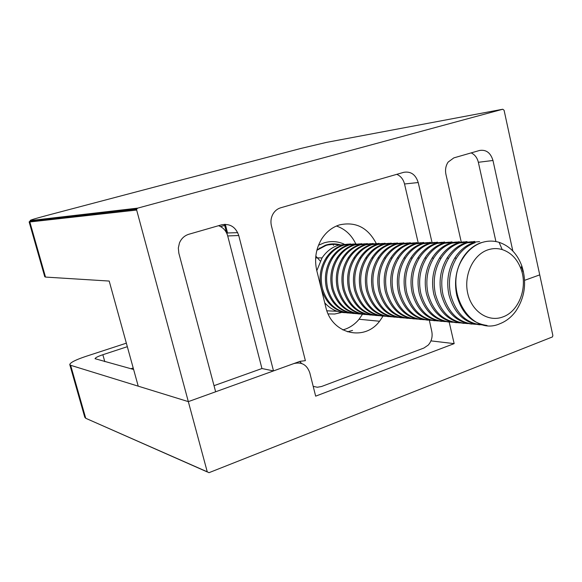 <?xml version="1.0" encoding="UTF-8"?>
<svg xmlns="http://www.w3.org/2000/svg" width="582" height="582" viewBox="0 0 582 582"><rect width="100%" height="100%" fill="white"/><g stroke="black" fill="none" stroke-linecap="round" stroke-linejoin="round"><path stroke-width="0.87" d="M376.256 243.509C367.919 227.591 355.682 221.378 339.546 224.878C332.177 227.213 326.204 231.942 321.628 239.057C315.844 248.754 314.236 259.288 316.797 270.659L325.804 307.121C331.565 333.981 364.31 341.874 379.566 321.249L383.036 316.15M45.52 277.076L109.198 281.055L138.225 386.164L188.328 401.631L207.25 471.806L208.989 472.686L552.456 336.927L552.864 335.508L539.732 274.879L524.6 280.335L539.732 274.879L504.085 110.267L502.768 109.241L137.694 208.13L136.683 209.113L136.661 210.051L29.828 221.96L45.52 277.076L44.756 276.734L29.158 221.975M220.607 226.602L224.674 225.43M126.352 343.169L85.7 356.446C75.718 359.807 70.4 362.491 69.753 364.499L70.64 365.3L188.328 401.631L136.661 210.051M449.18 322.064L454.156 343.627L315.662 396.153L309.799 372.844C306.969 364.776 301.643 361.684 293.823 363.583L188.328 401.631L215.638 391.781L178.841 253.185L178.325 247.997L179.46 242.927C181.358 238.518 184.479 235.63 188.83 234.262L221.626 224.812C229.992 223.357 235.703 226.922 238.751 235.506L227.715 235.95C226.252 230.887 223.197 227.467 218.548 225.7M214.016 385.677L261.944 368.53L273.504 370.909L238.751 235.506M273.504 370.909L300.094 361.32L305.375 360.673L271.43 225.86C270.492 221.888 270.906 218.126 272.674 214.569C274.529 211.12 277.192 208.858 280.67 207.796L403.77 172.316C410.856 171.159 415.672 174.564 418.218 182.537L404.526 183.985C403.304 179.278 400.729 176.062 396.786 174.331M431.982 242.279L418.218 182.537M512.844 251.031L492.969 160.472C490.611 152.76 486.145 149.429 479.568 150.469L453.836 157.882L448.14 162.08C445.747 165.674 445.012 169.762 445.936 174.353L461.177 241.697M362.491 314.251L359.072 319.249C354.591 324.654 349.164 328.212 342.798 329.914M336.447 226.02C345.061 228.981 351.492 234.91 355.748 243.822M226.631 233.011L237.718 232.647M224.39 224.332L226.594 232.938M418.131 242.556L404.526 183.985M299.759 361.444L301.571 363.459M313.203 386.353L317.321 387.248L321.526 386.513L423.929 348.021L428.294 345.039C431.633 341.132 432.782 336.549 431.749 331.274L429.334 320.289M261.944 368.53L227.715 235.95M495.915 241.552L478.353 162.291C477.218 157.737 474.825 154.601 471.165 152.891M352.547 330.438L347.476 331.805M127.32 346.69L102.854 354.722C97.951 356.388 95.346 357.712 95.041 358.694L133.613 369.475M133.198 367.962L130.899 368.741M454.156 343.627L430.942 340.877M499.916 323.716C470.3 337.24 442.24 288.963 463.025 258.19C467.921 250.413 474.177 245.211 481.78 242.578C487.578 240.686 493.347 240.606 499.087 242.33C509.606 245.902 517.151 253.687 521.734 265.683C526.965 282.103 524.993 297.264 515.812 311.152C511.454 317.11 506.158 321.293 499.916 323.716M487.047 325.469C471.871 323.323 461.781 313.283 456.783 295.35C454.018 281.928 455.953 269.539 462.588 258.182C467.492 250.42 473.741 245.218 481.343 242.592M502.899 316.921C488.451 322.53 471.791 311.676 467.746 293.423C463.49 275.25 473.144 254.654 487.942 249.838C492.721 248.252 497.479 248.165 502.215 249.576C510.909 252.493 517.158 258.925 520.963 268.862C528.027 287.144 519.049 311.355 502.899 316.921M483.707 324.989C467.244 324.218 456.23 314.229 450.679 295.03C447.922 281.717 449.842 269.43 456.448 258.175C461.315 250.471 467.535 245.313 475.094 242.701M479.692 324.792C464.298 322.959 454.055 313.007 448.962 294.936C446.212 281.659 448.133 269.401 454.717 258.168C459.584 250.486 465.789 245.342 473.341 242.738M475.756 324.283C459.416 323.49 448.489 313.603 442.975 294.623C440.239 281.455 442.145 269.299 448.7 258.153C453.538 250.536 459.715 245.437 467.23 242.847L479.583 241.595M471.82 324.087C456.528 322.261 446.358 312.41 441.302 294.536C438.566 281.397 440.472 269.27 447.012 258.153C451.843 250.551 458.005 245.458 465.505 242.883L474.759 241.421M467.964 323.592C451.748 322.777 440.909 312.992 435.438 294.23C432.717 281.193 434.608 269.168 441.12 258.139C445.921 250.602 452.054 245.553 459.518 242.992L471.74 241.741M464.109 323.403C448.926 321.577 438.821 311.828 433.794 294.143C431.08 281.135 432.964 269.139 439.468 258.139C444.262 250.616 450.388 245.575 457.838 243.021L467.019 241.581M460.333 322.915C444.241 322.086 433.481 312.396 428.061 293.845C425.355 280.939 427.232 269.037 433.692 258.124C438.464 250.66 444.553 245.662 451.967 243.131L464.058 241.886M456.557 322.726C441.476 320.908 431.437 311.254 426.446 293.757C423.747 280.888 425.617 269.008 432.077 258.124C436.835 250.675 442.917 245.691 450.323 243.16L459.431 241.734M452.854 322.253C436.886 321.402 426.206 311.807 420.83 293.466C418.138 280.691 420 268.906 426.417 258.11C431.153 250.726 437.206 245.771 444.575 243.269L456.535 242.025M449.159 322.064C434.179 320.253 424.205 310.693 419.251 293.379C416.559 280.64 418.422 268.884 424.831 258.11C429.56 250.733 435.605 245.8 442.96 243.298L451.996 241.879M445.528 321.599C429.676 320.733 419.084 311.232 413.744 293.095C411.067 280.451 412.914 268.782 419.287 258.095C423.994 250.784 430.003 245.88 437.322 243.4L449.159 242.17M441.905 321.41C427.021 319.613 417.119 310.148 412.194 293.015C409.524 280.4 411.372 268.76 417.738 258.095C422.43 250.798 428.432 245.91 435.743 243.429L444.713 242.025M438.348 320.966C422.612 320.085 412.1 310.672 406.796 292.731C404.141 280.211 405.974 268.666 412.303 258.081C416.974 250.842 422.947 245.99 430.214 243.531L441.927 242.301M434.79 320.777C420.015 318.987 410.172 309.609 405.283 292.651C402.628 280.16 404.461 268.637 410.783 258.081C415.446 250.857 421.404 246.011 428.665 243.56L437.569 242.17M431.306 320.34C415.686 319.445 405.254 310.119 399.994 292.375C397.346 279.978 399.172 268.542 405.458 258.066C410.092 250.9 416.028 246.099 423.252 243.662L434.841 242.439M427.814 320.151C413.14 318.369 403.37 309.086 398.503 292.295C395.862 279.927 397.681 268.52 403.959 258.066C408.593 250.907 414.515 246.121 421.732 243.691L430.564 242.308M424.402 319.722C408.899 318.812 398.539 309.58 393.316 292.019C390.689 279.753 392.501 268.426 398.743 258.052C403.348 250.951 409.241 246.201 416.421 243.785L427.886 242.57M420.975 319.54C406.396 317.765 396.691 308.569 391.861 291.946C389.234 279.702 391.039 268.404 397.273 258.052C401.878 250.966 407.756 246.222 414.93 243.814L423.696 242.447M417.621 319.125C402.235 318.201 391.955 309.057 386.775 291.677C384.164 279.527 385.953 268.317 392.159 258.037C396.735 251.009 402.584 246.302 409.721 243.909L421.07 242.701M414.268 318.936C399.783 317.175 390.144 308.06 385.342 291.604C382.738 279.476 384.527 268.287 390.718 258.037C395.287 251.024 401.136 246.324 408.258 243.938L416.959 242.585M410.979 318.529C395.709 317.597 385.495 308.533 380.359 291.342C377.762 279.309 379.537 268.2 385.699 258.03C390.246 251.068 396.058 246.397 403.144 244.033L414.384 242.825M407.691 318.347C393.301 316.593 383.72 307.565 378.955 291.269C376.358 279.258 378.14 268.178 384.287 258.022C388.827 251.075 394.632 246.419 401.711 244.054L410.354 242.716M404.461 317.954C389.3 317.008 379.166 308.031 374.059 291.015C371.476 279.091 373.244 268.091 379.362 258.015C383.88 251.118 389.656 246.499 396.698 244.149L407.822 242.956M401.231 317.772C386.935 316.019 377.42 307.078 372.684 290.942C370.108 279.047 371.869 268.069 377.98 258.008C382.49 251.126 388.259 246.513 395.287 244.178L403.864 242.847M398.066 317.379C383.007 316.426 372.946 307.529 367.882 290.687C365.314 278.88 367.075 267.982 373.149 258.001C377.631 251.169 383.371 246.593 390.369 244.265L401.384 243.08M394.894 317.205C380.693 315.466 371.236 306.598 366.536 290.614C363.968 278.836 365.722 267.96 371.789 258.001C376.27 251.184 382.003 246.615 388.987 244.295L397.499 242.978M391.781 316.826C376.838 315.859 366.849 307.041 361.822 290.367C359.269 278.669 361.015 267.88 367.046 257.986C371.505 251.22 377.209 246.688 384.156 244.382L395.062 243.196M388.674 316.644C374.561 314.913 365.169 306.132 360.498 290.302C357.952 278.625 359.691 267.851 365.714 257.986C370.167 251.235 375.856 246.703 382.796 244.404L391.25 243.101M385.619 316.273C370.778 315.306 360.862 306.561 355.871 290.062C353.332 278.465 355.064 267.771 361.058 257.979C365.489 251.271 371.149 246.775 378.06 244.491L388.863 243.32M382.563 316.099C368.552 314.375 359.218 305.674 354.569 289.989C352.037 278.422 353.761 267.749 359.749 257.972C364.172 251.279 369.832 246.797 376.729 244.52L385.117 243.225M379.566 315.735C364.834 314.753 354.984 306.096 350.029 289.749C347.512 278.269 349.229 267.669 355.18 257.964C359.581 251.322 365.205 246.87 372.073 244.607L382.774 243.436M376.569 315.56C362.644 313.851 353.369 305.223 348.756 289.683C346.239 278.225 347.949 267.647 353.9 257.964C358.286 251.329 363.91 246.884 370.763 244.629L379.093 243.349M373.622 315.204C358.992 314.222 349.215 305.63 344.297 289.45C341.787 278.072 343.496 267.575 349.411 257.95C353.776 251.366 359.37 246.957 366.194 244.709L376.787 243.552M370.676 315.037C356.839 313.327 347.629 304.779 343.045 289.385C340.543 278.029 342.238 267.553 348.152 257.95C352.51 251.38 358.097 246.972 364.907 244.738L373.178 243.465M367.788 314.687C353.259 313.691 343.547 305.179 338.666 289.159C336.17 277.876 337.866 267.473 343.744 257.942C348.08 251.417 353.638 247.044 360.418 244.818L370.916 243.662M364.892 314.52C351.142 312.818 341.99 304.342 337.436 289.094C334.948 277.832 336.636 267.451 342.507 257.935C346.836 251.424 352.386 247.059 359.159 244.84L367.373 243.582M362.055 314.178C347.621 313.174 337.982 304.735 333.137 288.868C330.656 277.687 332.337 267.378 338.178 257.928C342.485 251.46 348.007 247.124 354.744 244.927L365.147 243.771M359.21 314.011C345.548 312.316 336.454 303.913 331.929 288.803C329.448 277.65 331.129 267.356 336.963 257.928C341.263 251.475 346.777 247.146 353.507 244.949L361.662 243.698M356.417 313.676C342.092 312.665 332.518 304.299 327.702 288.585C325.236 277.505 326.909 267.284 332.708 257.921C336.993 251.511 342.478 247.212 349.171 245.029L359.48 243.88M353.623 313.509C340.048 311.828 331.012 303.498 326.517 288.519C324.05 277.461 325.716 267.262 331.514 257.913C335.792 251.519 341.27 247.226 347.956 245.051L356.053 243.807M350.881 313.181C336.651 312.163 327.149 303.869 322.363 288.301C319.918 277.323 321.57 267.189 327.339 257.906C331.587 251.555 337.043 247.292 343.7 245.131L353.907 243.989M348.138 313.014C334.65 311.341 325.673 303.084 321.199 288.243C318.754 277.279 320.406 267.167 326.16 257.906C330.409 251.562 335.858 247.314 342.5 245.153L350.546 243.923M345.439 312.701C337.444 312.505 330.547 309.224 324.749 302.858M316.804 270.703L322.057 257.899C326.284 251.599 331.704 247.372 338.317 245.226L348.429 244.098M320.231 261.012L315.815 256.116M320.253 247.983L319.605 247.99M521.552 266.44L523.036 271.758M502.768 109.241L326.451 142.394L300.778 148.475L46.254 215.624C33.938 218.919 28.729 220.549 30.635 220.534L137.694 208.13M227.584 233.113L225.314 224.31M492.969 160.472L478.353 162.291M136.683 209.113L29.842 221.269L29.828 221.96L29.136 221.909L30.635 220.534M70.64 365.3L85.729 418.276L207.25 471.806M207.294 471.944L85.729 418.276L84.768 417.214L69.833 364.783M104.789 361.64L102.854 354.722M318.5 245.24L324.058 242.869C330.896 240.839 337.567 241.246 344.071 244.098M339.488 244.891L333.697 244.258L327.877 244.935L325.971 245.451L316.855 250.296M326.902 310.803L337.182 311.29M332.46 243.894L333.602 245.313M341.154 312.592L334.715 314.011L328.153 313.909M359.072 319.249L379.566 321.249M463.025 258.19L462.588 258.182M456.448 258.175L454.717 258.168M448.7 258.153L447.012 258.153M441.12 258.139L439.468 258.139M433.692 258.124L432.077 258.124M426.417 258.11L424.831 258.11M419.287 258.095L417.738 258.095M412.303 258.081L410.783 258.081M405.458 258.066L403.959 258.066M398.743 258.052L397.273 258.052M392.159 258.037L390.718 258.037M385.699 258.03L384.287 258.022M379.362 258.015L377.98 258.008M373.149 258.001L371.789 258.001M367.046 257.986L365.714 257.986M361.058 257.979L359.749 257.972M355.18 257.964L353.9 257.964M349.411 257.95L348.152 257.95M343.744 257.942L342.507 257.935M338.178 257.928L336.963 257.928M332.708 257.921L331.514 257.913M327.339 257.906L326.16 257.906M316.964 249.882L325.374 245.226C330.205 243.611 335.108 243.451 340.084 244.738M322.057 257.899L315.662 257.884M502.215 249.576L499.087 242.33M520.963 268.862L521.734 265.683"/></g></svg>

